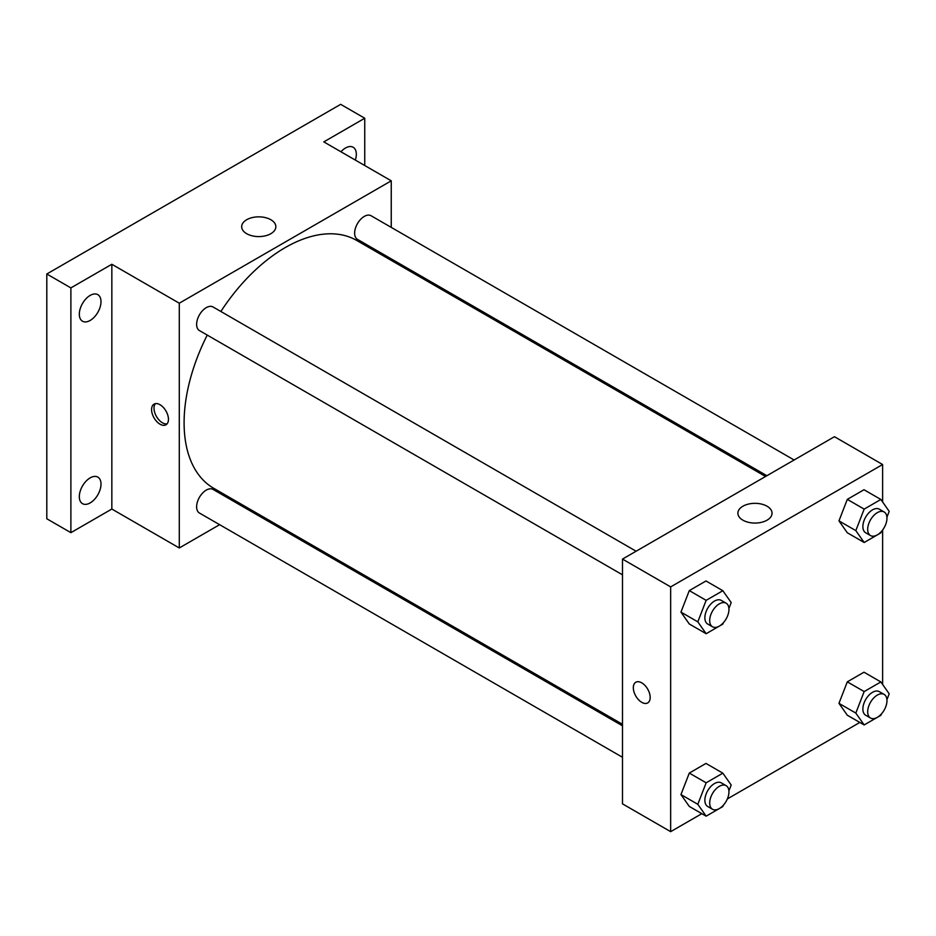 <?xml version="1.0" encoding="UTF-8"?>
<svg xmlns="http://www.w3.org/2000/svg" width="936" height="936" viewBox="0 0 936 936"><rect width="100%" height="100%" fill="white"/><g stroke="black" fill="none" stroke-linecap="round" stroke-linejoin="round"><path stroke-width="1.4" d="M219.609 524.686L179.279 547.97L111.84 509.032L70.89 532.666L46.8 518.766L46.8 274.002L340.669 104.341L364.748 118.24L364.748 165.532M248.18 508.19L246.858 508.95M90.16 502.913A15.327 8.845 -60 0 1 82.497 503.662A15.327 8.845 -60 0 1 80.145 491.388A15.327 8.845 -60 0 1 90.16 477.875A15.327 8.845 -60 0 1 97.824 477.114A15.327 8.845 -60 0 1 100.175 489.399A15.327 8.845 -60 0 1 90.16 502.913M90.16 320.451A15.327 8.845 -60 0 1 82.497 321.212A15.327 8.845 -60 0 1 80.145 308.927A15.327 8.845 -60 0 1 90.16 295.413A15.327 8.845 -60 0 1 97.824 294.653A15.327 8.845 -60 0 1 100.175 306.938A15.327 8.845 -60 0 1 90.16 320.451M111.84 509.032L111.84 264.268L70.89 287.902L46.8 274.002M70.89 532.666L70.89 287.902M179.279 547.97L179.279 303.205L111.84 264.268M179.279 303.205L391.248 180.823L323.809 141.886L364.748 118.24M246.683 233.696A17.082 9.863 180 0 1 241.675 226.723A17.082 9.863 180 0 1 258.769 216.848A17.082 9.863 180 0 1 275.851 226.723A17.082 9.863 180 0 1 265.309 235.837A17.082 9.863 180 0 1 246.683 233.696M340.938 151.784A15.327 8.845 -60 0 1 345.478 148.005A15.327 8.845 -60 0 1 353.141 147.244A15.327 8.845 -60 0 1 355.329 160.079M207.242 335.076A143.068 82.602 120 0 0 184.099 422.803A143.068 82.602 120 0 0 213.724 488.3L622.487 724.288M765.554 476.482L356.803 240.494A143.068 82.602 120 0 0 220.861 311.477M391.248 180.823L391.248 227.389M391.248 258.863L391.248 260.383M794.126 459.997L371.089 215.748A13.63 7.862 120 0 0 360.582 219.398A13.63 7.862 120 0 0 354.639 233.111A13.63 7.862 120 0 0 357.458 239.359L766.876 475.722M622.487 725.809L213.069 489.434A13.63 7.862 120 0 0 202.574 493.085A13.63 7.862 120 0 0 196.619 506.797A13.63 7.862 120 0 0 199.45 513.033L622.487 757.282M622.487 574.821L199.45 330.584A13.63 7.862 -60 0 1 199.45 314.847A13.63 7.862 -60 0 1 213.069 306.985L636.106 551.222M168.445 419.328A11.922 6.88 60 0 1 165.976 424.78A11.922 6.88 60 0 1 154.054 417.901A11.922 6.88 60 0 1 154.054 404.13A11.922 6.88 60 0 1 163.238 407.324A11.922 6.88 60 0 1 168.445 419.328M167.064 423.868A11.922 6.88 60 0 1 156.476 416.497A11.922 6.88 60 0 1 155.388 403.65M701.824 813.677L670.656 831.659L622.487 803.848L622.487 559.085L834.456 436.702L882.625 464.525L882.625 502M859.833 722.44L727.366 798.923M847.302 532.76L838.96 520.884L847.302 499.379L863.998 489.739L847.302 499.379L838.96 520.884L847.302 532.76L864.162 542.494L855.82 530.618L864.162 509.114L880.858 499.473L889.2 511.349L886.918 517.21M689.294 806.434L680.952 794.57L689.294 773.066L705.978 763.425L689.294 773.066L680.952 794.57L689.294 806.434L706.153 816.169L697.811 804.305L706.153 782.8L722.838 773.159L731.192 785.035L728.91 790.897M882.625 529.998L882.625 684.462M670.656 831.659L670.656 586.895L882.625 464.525M847.302 715.209L838.96 703.345L847.302 681.841L863.998 672.2L847.302 681.841L838.96 703.345L847.302 715.209L864.162 724.944L855.82 713.08L864.162 691.575L880.858 681.934L889.2 693.81L886.918 699.672M689.294 623.984L680.952 612.109L689.294 590.604L705.978 580.975L689.294 590.604L680.952 612.109L689.294 623.984L706.153 633.719L697.811 621.843L706.153 600.339L722.838 590.71L731.192 602.573L728.91 608.447M670.656 586.895L622.487 559.085M742.88 520.17A17.082 9.863 180 0 1 737.884 513.197A17.082 9.863 180 0 1 754.966 503.334A17.082 9.863 180 0 1 772.048 513.197A17.082 9.863 180 0 1 761.506 522.311A17.082 9.863 180 0 1 742.88 520.17M650.181 697.46A11.922 6.88 60 0 1 647.712 702.913A11.922 6.88 60 0 1 635.79 696.033A11.922 6.88 60 0 1 635.79 682.262A11.922 6.88 60 0 1 644.986 685.456A11.922 6.88 60 0 1 650.181 697.46M647.724 702.913A11.922 6.88 60 0 1 635.801 696.033A11.922 6.88 60 0 1 635.801 682.262M723.352 622.756L722.838 624.078L706.153 633.719M726.125 603.193L721.317 600.409A13.63 7.862 120 0 0 710.81 604.059A13.63 7.862 120 0 0 704.866 617.772A13.63 7.862 120 0 0 707.686 624.008L712.507 626.792A13.63 7.862 120 0 0 726.125 618.93A13.63 7.862 120 0 0 726.125 603.193A13.63 7.862 120 0 0 715.63 606.844A13.63 7.862 120 0 0 709.687 620.556A13.63 7.862 120 0 0 712.507 626.792M697.811 621.843L680.952 612.109M706.153 600.339L689.294 590.604M722.838 590.71L705.978 580.975M881.373 531.531L880.858 532.853L864.162 542.494M884.146 511.969L879.325 509.184A13.63 7.862 120 0 0 868.83 512.834A13.63 7.862 120 0 0 862.875 526.547A13.63 7.862 120 0 0 865.695 532.783L870.515 535.567A13.63 7.862 120 0 0 884.146 527.693A13.63 7.862 120 0 0 884.146 511.969A13.63 7.862 120 0 0 873.639 515.619A13.63 7.862 120 0 0 867.695 529.331A13.63 7.862 120 0 0 870.515 535.567M855.82 530.618L838.96 520.884M864.162 509.114L847.302 499.379M880.858 499.473L863.998 489.739M723.352 805.217L722.838 806.539L706.153 816.169M726.125 785.655L721.317 782.87A13.63 7.862 120 0 0 710.81 786.521A13.63 7.862 120 0 0 704.866 800.233A13.63 7.862 120 0 0 707.686 806.469L712.507 809.254A13.63 7.862 120 0 0 726.125 801.38A13.63 7.862 120 0 0 726.125 785.655A13.63 7.862 120 0 0 715.63 789.305A13.63 7.862 120 0 0 709.687 803.018A13.63 7.862 120 0 0 712.507 809.254M697.811 804.305L680.952 794.57M706.153 782.8L689.294 773.066M722.838 773.159L705.978 763.425M881.373 713.992L880.858 715.315L864.162 724.944M884.146 694.418L879.325 691.645A13.63 7.862 120 0 0 868.83 695.296A13.63 7.862 120 0 0 862.875 709.008A13.63 7.862 120 0 0 865.695 715.244L870.515 718.017A13.63 7.862 120 0 0 884.146 710.155A13.63 7.862 120 0 0 884.146 694.418A13.63 7.862 120 0 0 873.639 698.069A13.63 7.862 120 0 0 867.695 711.781A13.63 7.862 120 0 0 870.515 718.017M855.82 713.08L838.96 703.345M864.162 691.575L847.302 681.841M880.858 681.934L863.998 672.2"/></g></svg>
